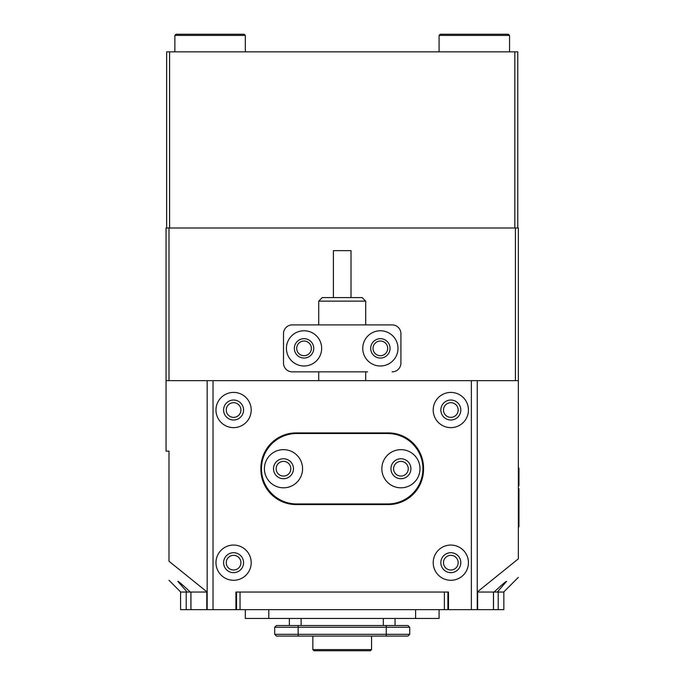 <?xml version="1.0" encoding="UTF-8"?>
<svg xmlns="http://www.w3.org/2000/svg" width="685" height="685" viewBox="0 0 685 685"><rect width="100%" height="100%" fill="white"/><g stroke="black" fill="none" stroke-linecap="round" stroke-linejoin="round"><path stroke-width="1.03" d="M387.71 348.374A7.338 7.338 0 0 0 380.372 341.036A7.338 7.338 0 0 0 373.034 348.374A7.338 7.338 0 0 0 380.372 355.712A7.338 7.338 0 0 0 387.71 348.374M311.384 348.374A7.338 7.338 0 0 0 304.046 341.036A7.338 7.338 0 0 0 296.699 348.374A7.338 7.338 0 0 0 304.046 355.712A7.338 7.338 0 0 0 311.384 348.374M240.923 562.676A7.338 7.338 0 0 0 233.585 555.338A7.338 7.338 0 0 0 226.247 562.676A7.338 7.338 0 0 0 233.585 570.014A7.338 7.338 0 0 0 240.923 562.676M240.923 410.024A7.338 7.338 0 0 0 233.585 402.686A7.338 7.338 0 0 0 226.247 410.024A7.338 7.338 0 0 0 233.585 417.362A7.338 7.338 0 0 0 240.923 410.024M458.171 410.024A7.338 7.338 0 0 0 450.824 402.686A7.338 7.338 0 0 0 443.486 410.024A7.338 7.338 0 0 0 450.824 417.362A7.338 7.338 0 0 0 458.171 410.024M458.171 562.676A7.338 7.338 0 0 0 450.824 555.338A7.338 7.338 0 0 0 443.486 562.676A7.338 7.338 0 0 0 450.824 570.014A7.338 7.338 0 0 0 458.171 562.676M498.209 592.037L498.209 609.65L503.835 609.65L503.835 592.037L497.293 592.037L506.609 581.342C505.83 581.377 501.677 584.939 494.159 592.037L477.625 592.037L477.625 609.65L190.935 609.65L190.935 592.037L190.944 609.65L180.575 609.65L180.575 592.037L190.259 592.037C182.732 584.93 178.579 581.368 177.809 581.342L187.125 592.037M497.293 592.037L494.159 592.037M515.411 380.663L515.411 228.011L518.348 228.011L518.348 380.663L477.248 380.663L477.248 609.65M477.248 592.011L518.348 558.832C518.348 583.517 518.348 583.517 518.348 558.832L518.348 380.663M207.161 609.65L207.161 380.663L166.061 380.663L166.061 451.124L168.998 451.124L168.998 561.255C168.998 586.625 168.998 586.625 168.998 561.255L207.161 592.011M190.259 592.037L206.793 592.037L206.793 609.65M166.061 380.663L166.061 228.011L168.998 228.011L168.998 380.663M235.931 609.65L235.931 592.037L448.478 592.037L447.896 592.037L448.478 592.037L448.478 609.65M515.411 228.011L168.998 228.011M322.241 297.607L362.168 297.607L365.696 301.135L318.722 301.135L322.241 297.607M333.398 297.607L333.398 250.633L351.011 250.633L351.011 297.607M518.348 468.146L518.939 468.146L518.939 485.759L518.348 485.759M518.348 488.696L518.939 488.696L518.939 526.859L518.348 526.859M362.759 348.374A17.613 17.613 0 0 0 380.372 365.987A17.613 17.613 0 0 0 397.985 348.374A17.613 17.613 0 0 0 380.372 330.761A17.613 17.613 0 0 0 362.759 348.374M370.679 348.374A9.684 9.684 0 0 0 380.372 358.058A9.684 9.684 0 0 0 390.056 348.374A9.684 9.684 0 0 0 380.372 338.681A9.684 9.684 0 0 0 370.679 348.374M286.424 348.374A17.613 17.613 0 0 0 304.046 365.987A17.613 17.613 0 0 0 321.659 348.374A17.613 17.613 0 0 0 304.046 330.761A17.613 17.613 0 0 0 286.424 348.374M294.353 348.374A9.684 9.684 0 0 0 304.046 358.058A9.684 9.684 0 0 0 313.73 348.374A9.684 9.684 0 0 0 304.046 338.681A9.684 9.684 0 0 0 294.353 348.374M400.922 333.689L400.922 363.05L400.922 333.689A8.811 8.811 0 0 0 392.111 324.887L292.298 324.887A8.811 8.811 0 0 0 283.496 333.689L283.496 363.05A8.811 8.811 0 0 0 292.298 371.861L367.665 371.861M367.665 324.887L392.111 324.887M392.111 371.861A8.811 8.811 0 0 0 400.922 363.05M402.129 461.493L403.808 461.99M280.602 461.99L282.28 461.493M498.209 609.65L477.625 609.65M444.368 609.65L444.368 592.037L240.041 592.037L240.041 609.65M493.465 592.037L493.465 609.65L493.474 592.037M447.896 592.037L447.896 609.65M236.522 609.65L236.522 592.037M408.26 468.737A7.338 7.338 0 0 0 400.922 461.399A7.338 7.338 0 0 0 393.584 468.737A7.338 7.338 0 0 0 400.922 476.075A7.338 7.338 0 0 0 408.26 468.737M290.834 468.737A7.338 7.338 0 0 0 283.496 461.399A7.338 7.338 0 0 0 276.149 468.737A7.338 7.338 0 0 0 283.496 476.075A7.338 7.338 0 0 0 290.834 468.737M251.198 562.676A17.613 17.613 0 0 0 233.585 545.063A17.613 17.613 0 0 0 215.972 562.676A17.613 17.613 0 0 0 233.585 580.289A17.613 17.613 0 0 0 251.198 562.676M243.569 562.676A9.984 9.984 0 0 0 233.585 552.701A9.984 9.984 0 0 0 223.601 562.676A9.984 9.984 0 0 0 233.585 572.66A9.984 9.984 0 0 0 243.569 562.676M251.198 410.024A17.613 17.613 0 0 0 233.585 392.411A17.613 17.613 0 0 0 215.972 410.024A17.613 17.613 0 0 0 233.585 427.637A17.613 17.613 0 0 0 251.198 410.024M243.569 410.024A9.984 9.984 0 0 0 233.585 400.04A9.984 9.984 0 0 0 223.601 410.024A9.984 9.984 0 0 0 233.585 419.999A9.984 9.984 0 0 0 243.569 410.024M468.446 562.676A17.613 17.613 0 0 0 450.824 545.063A17.613 17.613 0 0 0 433.211 562.676A17.613 17.613 0 0 0 450.824 580.289A17.613 17.613 0 0 0 468.446 562.676M460.808 562.676A9.984 9.984 0 0 0 450.824 552.701A9.984 9.984 0 0 0 440.849 562.676A9.984 9.984 0 0 0 450.824 572.66A9.984 9.984 0 0 0 460.808 562.676M468.446 410.024A17.613 17.613 0 0 0 450.824 392.411A17.613 17.613 0 0 0 433.211 410.024A17.613 17.613 0 0 0 450.824 427.637A17.613 17.613 0 0 0 468.446 410.024M460.808 410.024A9.984 9.984 0 0 0 450.824 400.04A9.984 9.984 0 0 0 440.849 410.024A9.984 9.984 0 0 0 450.824 419.999A9.984 9.984 0 0 0 460.808 410.024M207.161 380.663L477.248 380.663M260.891 468.146L260.891 469.319A35.226 35.226 0 0 0 296.117 504.554L388.301 504.554A35.226 35.226 0 0 0 423.527 469.319L423.527 468.146A35.226 35.226 0 0 0 388.301 432.92L296.117 432.92A35.226 35.226 0 0 0 260.891 468.146M289.361 618.461L289.361 625.499M395.048 618.461L395.048 625.499M276.449 625.499L407.969 625.499L409.724 627.263L274.685 627.263L276.449 625.499M276.449 636.074L274.685 634.31L409.724 634.31L407.969 636.074L276.449 636.074L274.685 634.31L274.685 627.263M407.969 636.074L409.724 634.31L409.724 627.263M245.324 609.65L245.324 618.461L439.085 618.461L439.085 609.65M302.573 468.737A19.086 19.086 0 0 0 283.496 449.651A19.086 19.086 0 0 0 264.41 468.737A19.086 19.086 0 0 0 283.496 487.814A19.086 19.086 0 0 0 302.573 468.737M293.471 468.737A9.984 9.984 0 0 0 283.496 458.753A9.984 9.984 0 0 0 273.512 468.737A9.984 9.984 0 0 0 283.496 478.721A9.984 9.984 0 0 0 293.471 468.737M419.999 468.737A19.086 19.086 0 0 0 400.922 449.651A19.086 19.086 0 0 0 381.836 468.737A19.086 19.086 0 0 0 400.922 487.814A19.086 19.086 0 0 0 419.999 468.737M410.906 468.737A9.984 9.984 0 0 0 400.922 458.753A9.984 9.984 0 0 0 390.938 468.737A9.984 9.984 0 0 0 400.922 478.721A9.984 9.984 0 0 0 410.906 468.737M422.936 468.737A35.226 35.226 0 0 0 387.71 433.511L296.699 433.511A35.226 35.226 0 0 0 261.473 468.737A35.226 35.226 0 0 0 296.699 503.963L387.71 503.963A35.226 35.226 0 0 0 422.936 468.737M370.388 650.75L314.021 650.75L312.848 649.577L371.561 649.577L370.388 650.75L371.561 649.577L371.561 636.074M166.652 228.011L166.652 51.863L517.766 51.863L517.766 228.011M169.589 51.863L169.589 228.011L514.829 228.011L514.829 51.863M174.872 35.423L176.045 34.25L244.151 34.25L245.324 35.423L174.872 35.423L174.872 51.863M440.267 34.25L508.364 34.25L509.546 35.423L509.546 51.863M509.529 35.423L439.085 35.423L439.085 51.863M518.939 476.957L518.348 476.957M518.939 518.057L518.348 518.057M186.209 609.65L186.209 592.037M190.892 592.037L190.892 609.65M493.517 609.65L493.517 592.037M471.374 609.65L471.374 380.663M213.035 380.663L213.035 609.65M301.109 618.461L301.109 625.499M383.309 618.461L383.309 625.499M298.172 636.074L298.172 625.499M386.246 636.074L386.246 625.499M415.598 618.461L415.598 609.65M268.811 618.461L268.811 609.65M180.746 592.037L168.998 580.289M503.672 592.037L518.348 577.361M318.722 380.663L318.722 371.861M318.722 324.887L318.722 301.135M365.696 380.663L365.696 371.861M365.696 324.887L365.696 301.135M312.848 636.074L312.848 649.577L314.021 650.75M245.324 51.863L245.324 35.423M440.258 34.25L439.085 35.423"/></g></svg>
